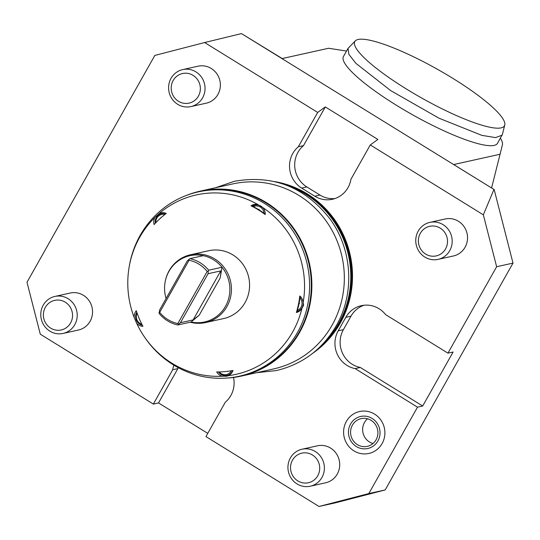 <?xml version="1.0" encoding="UTF-8"?>
<svg xmlns="http://www.w3.org/2000/svg" width="540" height="540" viewBox="0 0 540 540"><rect width="100%" height="100%" fill="white"/><g stroke="black" fill="none" stroke-linecap="round" stroke-linejoin="round"><path stroke-width="0.81" d="M233.53 377.453A25.259 24.253 77.5 0 1 225.295 402.239L205.943 436.583L319.005 506.473L335.374 502.841L385.182 489.942L513 263.101L494.168 189.56L453.688 164.545L500.06 154.251L502.382 144.956A93.596 17.861 29.4 0 0 500.398 138.179M346.525 51.057L328.597 48.256L282.224 58.55L241.454 33.595L494.168 189.56M355.327 40.838L348.03 48.384L343.467 56.484A88.412 16.868 29.4 0 0 351.385 71.489A88.412 16.868 29.4 0 0 434.43 126.306A88.412 16.868 29.4 0 0 497.522 143.289L502.416 134.365L504.758 125.037A85.874 16.389 29.4 0 0 468.68 88.661A85.874 16.389 29.4 0 0 391.304 47.02A85.874 16.389 29.4 0 0 355.327 40.838A85.874 16.389 29.4 0 0 360.416 53.878A85.874 16.389 29.4 0 0 442.665 109.1A85.874 16.389 29.4 0 0 504.758 125.037M513 263.101L496.638 266.733L483.341 214.826L493.877 189.628M483.341 214.826L370.278 144.936L377.892 139.442L325.303 106.94L303.507 145.618A25.259 24.253 -102.5 0 0 306.821 186.928L319.97 195.055A25.259 24.253 -102.5 0 0 334.996 198.538M241.454 33.595L204.626 42.539L317.689 112.428L325.303 106.94M319.005 506.473L368.82 493.574L417.514 407.16L355.151 368.611A25.259 24.253 77.5 0 1 338.209 330.831L343.379 329.684A25.259 24.253 -102.5 0 0 360.322 367.463L422.678 406.013L453.114 351.999L447.944 353.147L385.587 314.604A25.259 24.253 77.5 0 0 361.382 305.667A25.259 24.253 77.5 0 0 345.816 317.324L338.209 330.831M447.944 353.147L496.638 266.733M370.278 144.936L350.933 179.273A25.259 24.253 77.5 0 1 332.444 199.26A25.259 24.253 77.5 0 1 314.8 196.202L319.97 195.055M317.689 112.428L298.343 146.765A25.259 24.253 77.5 0 0 301.651 188.075L314.8 196.202M204.626 42.539L154.818 55.438L27 282.272L40.291 334.186L153.353 404.075L172.706 369.738A25.259 24.253 77.5 0 1 173.894 365.195M182.709 69.599L198.038 66.197A18.947 18.191 77.5 0 1 211.275 68.492A18.947 18.191 77.5 0 1 220.172 87.817A18.947 18.191 77.5 0 1 206.253 103.187L190.917 106.589A18.947 18.191 77.5 0 1 177.687 104.301A18.947 18.191 -102.5 0 1 168.791 84.969A18.947 18.191 -102.5 0 1 182.709 69.599A18.947 18.191 -102.5 0 1 195.946 71.894A18.947 18.191 77.5 0 1 204.842 91.219A18.947 18.191 77.5 0 1 190.917 106.589M429.874 222.386L445.203 218.984A18.947 18.191 77.5 0 1 458.44 221.272A18.947 18.191 77.5 0 1 467.336 240.604A18.947 18.191 77.5 0 1 453.411 255.974L438.082 259.375A18.947 18.191 77.5 0 1 424.845 257.081A18.947 18.191 -102.5 0 1 415.949 237.755A18.947 18.191 -102.5 0 1 429.874 222.386A18.947 18.191 -102.5 0 1 443.104 224.674A18.947 18.191 77.5 0 1 452 244.006A18.947 18.191 77.5 0 1 438.082 259.375M54.891 296.44L70.227 293.038A18.947 18.191 77.5 0 1 83.457 295.326A18.947 18.191 77.5 0 1 92.353 314.651A18.947 18.191 77.5 0 1 78.435 330.028L63.106 333.43A18.947 18.191 77.5 0 1 49.869 331.135A18.947 18.191 -102.5 0 1 40.973 311.81A18.947 18.191 -102.5 0 1 54.891 296.44A18.947 18.191 -102.5 0 1 68.128 298.728A18.947 18.191 77.5 0 1 77.024 318.053A18.947 18.191 77.5 0 1 63.106 333.43M302.056 449.219L317.385 445.817A18.947 18.191 77.5 0 1 330.622 448.112A18.947 18.191 77.5 0 1 339.518 467.438A18.947 18.191 77.5 0 1 325.593 482.807L310.264 486.216A18.947 18.191 77.5 0 1 297.027 483.921A18.947 18.191 -102.5 0 1 288.131 464.596A18.947 18.191 -102.5 0 1 302.056 449.219A18.947 18.191 -102.5 0 1 315.293 451.514A18.947 18.191 77.5 0 1 324.189 470.839A18.947 18.191 77.5 0 1 310.264 486.216M274.813 181.629A94.264 90.511 77.5 0 1 307.24 193.887A94.264 90.511 77.5 0 1 312.883 353.16M382.124 443.536A21.472 20.614 -102.5 0 0 374.591 414.119A21.472 20.614 -102.5 0 0 346.363 421.43A21.472 20.614 -102.5 0 0 353.896 450.846A21.472 20.614 -102.5 0 0 382.124 443.536M178.058 367.578A25.259 24.253 -102.5 0 0 177.876 368.59L158.524 402.928L207.758 433.364M172.706 369.738L177.876 368.59M153.353 404.075L158.524 402.928M385.182 489.942L368.82 493.574M417.514 407.16L422.678 406.013M360.322 367.463L355.151 368.611M363.994 305.242A25.259 24.253 -102.5 0 0 350.987 316.177L343.379 329.684M298.343 146.765L303.507 145.618M193.084 75.364A15.154 14.553 -102.5 0 0 173.158 80.521A15.154 14.553 -102.5 0 0 178.477 101.284A15.154 14.553 77.5 0 0 198.403 96.127A15.154 14.553 77.5 0 0 193.084 75.364M440.249 228.15A15.154 14.553 -102.5 0 0 420.323 233.307A15.154 14.553 -102.5 0 0 425.642 254.07A15.154 14.553 77.5 0 0 445.561 248.913A15.154 14.553 77.5 0 0 440.249 228.15M65.266 302.197A15.154 14.553 -102.5 0 0 45.347 307.361A15.154 14.553 -102.5 0 0 50.659 328.124A15.154 14.553 77.5 0 0 70.585 322.967A15.154 14.553 77.5 0 0 65.266 302.197M312.431 454.984A15.154 14.553 -102.5 0 0 292.505 460.148A15.154 14.553 -102.5 0 0 297.824 480.911A15.154 14.553 77.5 0 0 317.75 475.747A15.154 14.553 77.5 0 0 312.431 454.984M319.829 347.065A94.73 90.956 -102.5 0 0 338.546 323.744A94.73 90.956 -102.5 0 0 349.434 292.896A94.73 90.956 -102.5 0 0 333.43 220.772A94.73 90.956 -102.5 0 0 305.316 193.968A94.73 90.956 -102.5 0 0 283.682 184.208M200.212 191.14L232.679 183.938A94.73 90.956 77.5 0 1 326.484 221.515A94.73 90.956 77.5 0 1 332.087 325.175A94.73 90.956 77.5 0 1 273.733 368.894L241.259 376.103A94.73 90.956 -102.5 0 0 299.619 332.384A94.73 90.956 -102.5 0 0 294.017 228.724A94.73 90.956 -102.5 0 0 200.212 191.14A94.73 90.956 -102.5 0 0 186.239 195.5M226.76 378.068A94.73 90.956 -102.5 0 0 241.259 376.103M301.928 308.387A9.47 9.099 77.5 0 1 296.365 312.518A87.467 83.984 -102.5 0 0 299.781 295.974A9.47 9.099 77.5 0 1 303.197 302.252L303.561 305.329L301.928 308.387A91.874 88.216 77.5 0 1 228.332 375.671L226.908 376.218L222.298 376.218A91.874 88.216 77.5 0 1 144.632 337.21A91.874 88.216 77.5 0 1 136.661 323.278L134.203 317.486A91.874 88.216 77.5 0 1 129.107 267.26L129.283 266.207A94.412 90.653 77.5 0 1 129.924 262.791A94.412 90.653 77.5 0 1 198.295 191.889L200.023 191.511A94.412 90.653 -102.5 0 1 309.305 304.945A94.412 90.653 77.5 0 1 240.935 375.854L239.213 376.232A94.412 90.653 77.5 0 1 145.24 338.087A94.412 90.653 77.5 0 1 144.929 337.649M200.023 191.511A94.412 90.653 -102.5 0 0 199.159 191.707M198.295 191.889A94.412 90.653 77.5 0 1 307.584 305.329A94.412 90.653 77.5 0 1 239.213 376.232M129.107 267.26A91.874 88.216 77.5 0 1 129.728 263.939A91.874 88.216 77.5 0 1 154.872 217.478L159.381 213.354A91.874 88.216 77.5 0 1 257.796 204.485L263.041 207.731A91.874 88.216 77.5 0 1 303.197 302.252M263.041 207.731A9.47 9.099 77.5 0 1 265.207 214.569A87.467 83.984 -102.5 0 0 251.032 205.808A9.47 9.099 77.5 0 1 254.063 204.498A9.47 9.099 77.5 0 1 257.796 204.485M159.381 213.354A9.47 9.099 77.5 0 1 160.819 212.902A9.47 9.099 77.5 0 1 166.28 213.449A87.467 83.984 77.5 0 0 154.103 224.579A9.47 9.099 77.5 0 1 154.872 217.478M134.203 317.486A9.47 9.099 77.5 0 1 136.303 310.703A87.467 83.984 77.5 0 0 142.945 326.349A9.47 9.099 77.5 0 1 136.661 323.278M222.298 376.218A9.47 9.099 77.5 0 1 216.695 371.939A87.467 83.984 -102.5 0 0 232.983 370.467A9.47 9.099 77.5 0 1 228.332 375.671M190.499 254.752L208.643 250.729A34.736 33.352 77.5 0 1 232.909 254.927A34.736 33.352 77.5 0 1 249.217 290.358A34.736 33.352 77.5 0 1 223.695 318.546L205.551 322.569A34.736 33.352 -102.5 0 0 231.073 294.388A34.736 33.352 -102.5 0 0 214.765 258.957A34.736 33.352 77.5 0 0 190.499 254.752A34.736 33.352 77.5 0 0 165.112 282.096L165.058 282.42A33.946 32.596 77.5 0 1 203.297 255.663A33.946 32.596 77.5 0 1 213.577 259.808A33.946 32.596 -102.5 0 1 222.014 267.233A33.946 32.596 77.5 0 1 225.491 306.315A33.946 32.596 77.5 0 1 191.147 322.016L199.253 315.124L193.118 319.91L220.725 270.918C221.063 271.262 220.88 273.625 220.172 277.999L222.014 267.233L208.669 270.196L208.244 271.337L208.062 273.726L220.725 270.918M228.029 375.84A9.47 9.099 77.5 0 1 225.416 375.577M232.774 370.507A8.681 8.336 77.5 0 1 226.996 375.388A8.681 8.336 77.5 0 1 218.396 371.939M219.233 371.925A7.736 7.425 -102.5 0 0 231.404 370.757M142.351 325.222A8.681 8.336 77.5 0 1 136.796 312.201M137.113 313.132A7.736 7.425 -102.5 0 0 141.851 324.25M300.571 296.703L299.963 297.965A87.467 83.984 77.5 0 1 299.18 302.791L299.464 303.305L298.87 304.351A87.467 83.984 77.5 0 1 297.385 310.412L297.324 311.479L299.653 310.946A8.681 8.336 77.5 0 1 299.538 310.986L299.788 310.48L299.538 310.986M300.368 296.75A8.681 8.336 77.5 0 1 303.014 305.113A8.681 8.336 77.5 0 1 297.324 311.479M299.963 297.965A7.736 7.425 77.5 0 1 297.385 310.412M299.464 303.305L298.87 304.351M251.032 205.808L254.05 205.139A9.47 9.099 77.5 0 1 255.596 204.302M258.971 209.797L259.463 210.181L258.984 209.318L258.039 209.297A87.467 83.984 77.5 0 0 253.307 206.644L252.544 206.064A8.681 8.336 77.5 0 1 254.921 205.119A8.681 8.336 77.5 0 1 265.154 213.86L263.966 213.232A7.736 7.425 -102.5 0 0 253.307 206.644M258.984 209.318L259.463 210.181A87.467 83.984 77.5 0 1 263.966 213.232M258.714 209.635L258.039 209.297M162.358 212.706A9.47 9.099 -102.5 0 0 160.164 214.022M165.908 213.725A8.681 8.336 -102.5 0 0 161.676 213.523A8.681 8.336 -102.5 0 0 155.317 223.256M164.855 214.535A7.736 7.425 -102.5 0 0 155.891 222.649M190.208 322.225A34.736 33.352 -102.5 0 0 205.551 322.569M191.147 322.016L177.795 324.979L178.382 324.338L180.454 322.718L193.118 319.91M180.454 322.718L208.062 273.726M177.829 323.568L207.198 271.445C202.392 265.572 196.344 261.832 189.054 260.226L159.685 312.356C164.518 318.242 170.566 321.982 177.829 323.568L178.382 324.338M208.244 271.337L207.198 271.445M177.795 324.979C170.33 323.305 164.086 319.451 159.077 313.409L159.685 309.879L187.292 260.888L189.945 258.626C197.438 260.321 203.681 264.175 208.669 270.196M188.892 259.375L189.054 260.226M189.945 258.626L203.297 255.663M159.03 312.377L159.685 312.356M166.091 298.512A33.946 32.596 77.5 0 1 165.058 282.42M350.568 424.035A16.423 15.768 -102.5 0 0 356.332 446.526A16.423 15.768 -102.5 0 0 377.912 440.937A16.423 15.768 -102.5 0 0 372.155 418.446A16.423 15.768 -102.5 0 0 350.568 424.035M376.076 439.796A14.209 13.642 -102.5 0 0 375.233 424.251A14.209 13.642 -102.5 0 0 361.166 418.615A14.209 13.642 -102.5 0 0 352.411 425.169A14.209 13.642 -102.5 0 0 353.248 440.721A14.209 13.642 -102.5 0 0 367.322 446.357A14.209 13.642 -102.5 0 0 376.076 439.796M367.524 418.777A14.209 13.642 -102.5 0 0 364.466 422.496A14.209 13.642 -102.5 0 0 373.019 443.515M491.582 187.967L500.06 154.251M348.03 48.384L348.854 54.344L355.948 63.389L390.629 90.551L438.993 118.206L481.822 135.358L495.551 137.606L502.085 135.189M345.816 317.324L350.987 316.177M301.651 188.075L306.821 186.928M286.153 184.991A93.785 90.045 77.5 0 1 306.666 194.38A93.785 90.045 -102.5 0 1 321.739 345.317M346.592 304.931A93.785 90.045 -102.5 0 0 325.762 211.066M349.434 292.896L349.495 292.531A93.845 90.113 -102.5 0 0 333.639 221.076L333.43 220.772M229.21 374.895A8.681 8.336 -102.5 0 0 229.919 374.699L226.996 375.388M257.135 204.626L257.891 204.498A8.681 8.336 -102.5 0 0 257.135 204.626L254.921 205.119M163.89 213.03L164.619 212.902A8.681 8.336 -102.5 0 0 163.89 213.03L161.676 213.523M160.866 217.634L160.616 218.079M199.253 315.124L220.172 277.999M145.24 338.087L144.632 337.21M256.547 372.708L276.365 370.575C302.468 364.298 322.434 349.346 336.265 325.721C355.084 293.247 352.384 249.089 329.751 218.639C304.742 186.968 272.943 174.521 234.353 181.298L215.501 187.751"/></g></svg>
